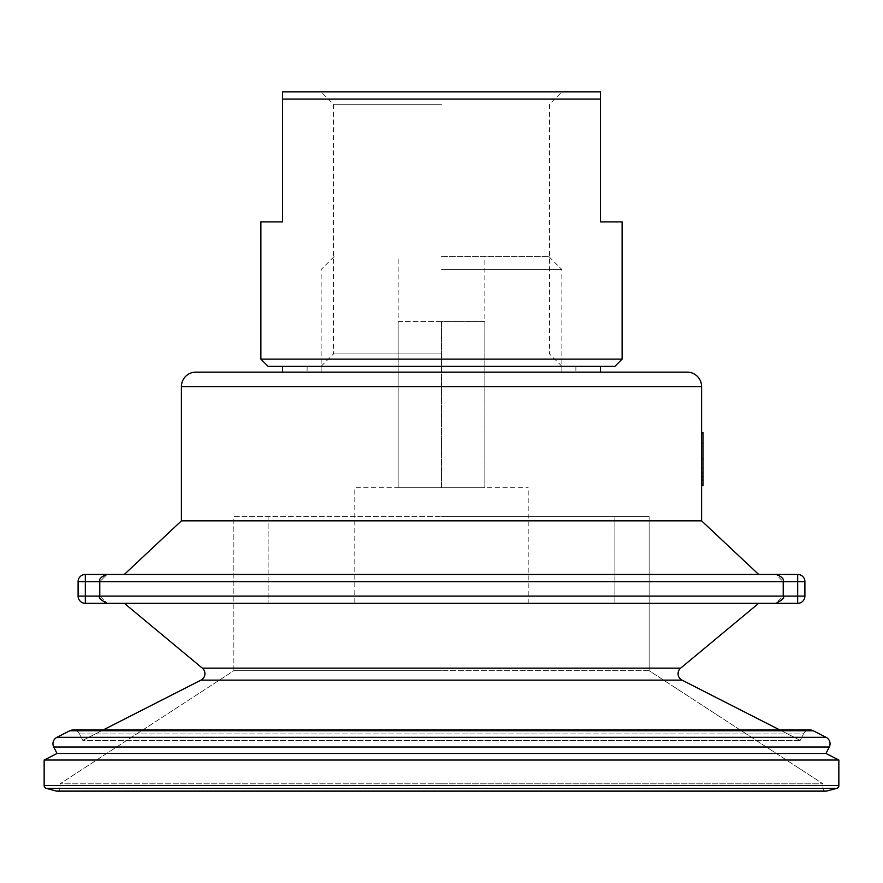 <?xml version="1.0" encoding="UTF-8"?>
<svg xmlns="http://www.w3.org/2000/svg" width="883" height="883" viewBox="0 0 883 883"><rect width="100%" height="100%" fill="white"/><g stroke="black" fill="none" stroke-linecap="round" stroke-linejoin="round"><path stroke-width="0.66" stroke-dasharray="4.42 3.31" d="M830.042 743.762A7.23 7.23 0 0 0 826.102 737.327A7.23 7.23 0 0 1 829.258 747.04L825.98 753.475L57.02 753.475L44.15 760.042L44.15 785.572A2.892 2.892 0 0 0 46.291 788.364L56.402 791.069L826.598 791.069L836.709 788.364L46.291 788.364M441.5 783.817L822.956 783.817L649.137 670.705L649.137 516.632L441.5 516.632L649.137 516.632L649.137 670.705L441.5 670.705L649.137 670.705L822.956 783.817L60.044 783.817L233.863 670.705L233.863 516.632L441.5 516.632L233.863 516.632L233.863 670.705L441.5 670.705L233.863 670.705L60.044 783.817L441.5 783.817M779.855 729.976L800.23 740.362L441.5 740.362L800.23 740.362L803.508 733.928A7.23 7.23 0 0 1 806.665 730.76M775.991 603.332C782.382 600.032 784.799 597.614 783.221 596.102L797.669 596.102L797.669 603.332A7.23 7.23 0 0 0 804.899 596.102L804.899 581.654L797.669 581.654L797.669 596.102L804.899 596.102A7.23 7.23 0 0 1 797.669 603.332L775.914 603.332L783.221 596.102L783.221 581.654L797.669 581.654L797.669 574.436L775.914 574.436L783.221 581.654L775.991 574.436L107.009 574.436L99.779 581.654L107.086 574.436L85.331 574.436L85.331 581.654L99.779 581.654L99.779 596.102L107.086 603.332L99.779 596.102L85.331 596.102L85.331 581.654L78.101 581.654L78.101 596.102L85.331 596.102L85.331 603.332L107.009 603.332C100.618 600.032 98.201 597.614 99.779 596.102L783.221 596.102L775.991 603.332L124.337 603.332L202.328 668.133L680.672 668.133A7.23 7.23 0 0 0 682.007 680.12L800.23 740.362L803.508 733.928A7.23 7.23 0 0 1 809.943 729.976A7.23 7.23 0 0 0 803.508 733.928L441.5 733.928L803.508 733.928M822.956 788.276L822.956 783.817L822.956 788.276L441.5 788.276L822.956 788.276A2.892 2.892 0 0 0 825.848 791.168A2.892 2.892 0 0 1 822.956 788.276A2.892 2.892 0 0 0 825.848 791.168L57.152 791.168A2.892 2.892 0 0 0 60.044 788.276L60.044 783.817L60.044 788.276L441.5 788.276L60.044 788.276A2.892 2.892 0 0 1 57.152 791.168M825.98 753.475L838.85 760.042L838.85 785.572A2.892 2.892 0 0 1 836.709 788.364M838.85 760.042L44.15 760.042M441.5 603.332L614.888 603.332L614.888 516.632L441.5 516.632L614.888 516.632L614.888 603.332L441.5 603.332L758.663 603.332L124.337 603.332M758.663 603.332L680.672 668.133M195.86 372.14L687.14 372.14A14.448 14.448 0 0 1 701.588 386.588L701.588 520.86L181.412 520.86L124.337 574.436M441.5 256.556L548.862 256.556L441.5 256.556M441.5 269.558L561.864 269.558L441.5 269.558M398.156 321.578L463.178 321.578L441.5 321.578L441.5 487.736L484.844 487.736L398.156 487.736L441.5 487.736L441.5 321.578L484.844 321.578L398.156 321.578L398.156 487.736L398.156 256.556M354.8 603.332L528.2 603.332L354.8 603.332L354.8 487.736L528.2 487.736L354.8 487.736M528.2 603.332L528.2 487.736M268.112 366.368L614.888 366.368M682.007 680.12L200.993 680.12L82.77 740.362L441.5 740.362L82.77 740.362L79.492 733.928A7.23 7.23 0 0 0 73.057 729.976L809.943 729.976M268.112 516.632L268.112 603.332L268.112 516.632M703.034 473.696L703.034 433.84L701.588 433.84L701.588 484.414L701.588 433.84L701.588 484.414L701.588 433.84L701.588 484.414L701.588 433.84L703.034 433.84L703.034 473.696L701.588 473.696M701.588 443.123L701.588 485.716L701.588 432.549L701.588 443.123L703.034 443.123L703.034 437.736L701.588 437.736L703.034 437.736L703.034 459.182L701.588 459.182M701.588 432.549L701.588 485.716L701.588 432.549L703.034 432.549L703.034 443.123M701.588 386.588L181.412 386.588L181.412 520.86M701.588 520.86L758.663 574.436M103.145 729.976L82.77 740.362L79.492 733.928A7.23 7.23 0 0 0 76.335 730.76M829.258 747.04L53.742 747.04L57.02 753.475M78.101 581.654A7.23 7.23 0 0 1 85.331 574.436A7.23 7.23 0 0 0 78.101 581.654M85.331 603.332A7.23 7.23 0 0 1 78.101 596.102A7.23 7.23 0 0 0 85.331 603.332M797.669 574.436A7.23 7.23 0 0 1 804.899 581.654A7.23 7.23 0 0 0 797.669 574.436M703.034 446.158L701.588 446.158M703.034 459.182L703.034 480.529L701.588 480.529L703.034 480.529L703.034 472.096L701.588 472.096M703.034 472.096L703.034 475.109L701.588 475.109M703.034 475.109L703.034 485.716L701.588 485.716M703.034 459.105L703.034 485.716L703.034 459.348L701.588 459.348L701.588 480.529L701.588 459.105L703.034 459.105L701.588 459.105L701.588 437.736L701.588 459.337L703.034 459.337L703.034 432.549L703.034 459.105M703.034 433.84L701.588 433.84L703.034 433.84L703.034 484.414L701.588 484.414L703.034 484.414L703.034 433.84L701.588 433.84L703.034 433.84L703.034 484.414L701.588 484.414L703.034 484.414L703.034 468.211L701.588 468.211L703.034 468.211L703.034 484.414L701.588 484.414L703.034 484.414L703.034 433.84L701.588 433.84L703.034 433.84L703.034 479.226L701.588 479.226L703.034 479.226L703.034 484.414L701.588 484.414L703.034 484.414L703.034 433.84M703.034 443.696L703.034 463.023L703.034 443.696L701.588 443.696L701.588 463.023L703.034 463.023L701.588 463.023L701.588 443.696M484.844 321.578L463.178 321.578L484.844 321.578L484.844 487.736L484.844 256.556M441.5 91.832L282.56 91.832L282.56 99.062L600.44 99.062L600.44 91.832L441.5 91.832M441.5 104.26L333.498 104.26L441.5 104.26M441.5 353.94L333.498 353.94L441.5 353.94M622.118 359.138L260.882 359.138M622.118 221.876L600.44 221.876L600.44 99.062M282.56 99.062L282.56 221.876L260.882 221.876M838.85 785.572L44.15 785.572M826.102 737.327L56.898 737.327M813.221 730.76L69.779 730.76M775.991 574.436C781.731 576.544 784.148 578.95 783.221 581.654L99.779 581.654C98.852 578.95 101.269 576.544 107.009 574.436M79.492 733.928L441.5 733.928L79.492 733.928M548.862 256.556L561.864 269.558L561.864 372.14M307.118 366.368L307.118 372.14M575.882 366.368L575.882 372.14M334.138 256.556L321.136 269.558L321.136 372.14M321.07 366.368L333.498 353.94L333.498 104.26L321.07 91.832M561.93 366.368L549.502 353.94L549.502 104.26L561.93 91.832"/><path stroke-width="1.32" d="M806.665 730.76A7.23 7.23 0 0 1 813.221 730.76L826.102 737.327A7.23 7.23 0 0 1 829.258 747.04L825.98 753.475L838.85 760.042L838.85 785.572A2.892 2.892 0 0 1 836.709 788.364L826.598 791.069A2.892 2.892 0 0 1 825.848 791.168A2.892 2.892 0 0 0 826.598 791.069A2.892 2.892 0 0 1 825.848 791.168L57.152 791.168A2.892 2.892 0 0 1 56.402 791.069A2.892 2.892 0 0 0 57.152 791.168M76.335 730.76A7.23 7.23 0 0 0 69.779 730.76L56.898 737.327A7.23 7.23 0 0 0 53.742 747.04L57.02 753.475L825.98 753.475M69.779 730.76L813.221 730.76A7.23 7.23 0 0 0 809.943 729.976L73.057 729.976A7.23 7.23 0 0 0 69.779 730.76L56.898 737.327A7.23 7.23 0 0 0 53.742 747.04L829.258 747.04M57.02 753.475L44.15 760.042L838.85 760.042M758.663 603.332L680.672 668.133A7.23 7.23 0 0 0 682.007 680.12L779.855 729.976M687.14 372.14A14.448 14.448 0 0 1 701.588 386.588A14.448 14.448 0 0 0 687.14 372.14L195.86 372.14A14.448 14.448 0 0 0 181.412 386.588L181.412 520.86L701.588 520.86L758.663 574.436M85.331 603.332L85.331 596.102L99.779 596.102L99.779 581.654L85.331 581.654L85.331 596.102L78.101 596.102A7.23 7.23 0 0 0 85.331 603.332L441.5 603.332L124.337 603.332L202.328 668.133A7.23 7.23 0 0 1 200.993 680.12L103.145 729.976M680.672 668.133L202.328 668.133A7.23 7.23 0 0 1 204.933 673.685A7.23 7.23 0 0 0 202.328 668.133A7.23 7.23 0 0 1 200.993 680.12L682.007 680.12M44.15 760.042L44.15 785.572A2.892 2.892 0 0 0 46.291 788.364L56.402 791.069L826.598 791.069M78.101 596.102L78.101 581.654A7.23 7.23 0 0 1 85.331 574.436L797.669 574.436A7.23 7.23 0 0 1 804.899 581.654L804.899 596.102A7.23 7.23 0 0 1 797.669 603.332L441.5 603.332M195.86 372.14A14.448 14.448 0 0 0 181.412 386.588L701.588 386.588L701.588 520.86M124.337 603.332L107.009 603.332C100.618 600.032 98.201 597.614 99.779 596.102L797.669 596.102L797.669 581.654L783.221 581.654L783.221 596.102C784.799 597.614 782.382 600.032 775.991 603.332M809.943 729.976A7.23 7.23 0 0 1 813.221 730.76L826.102 737.327A7.23 7.23 0 0 1 830.042 743.762M181.412 520.86L124.337 574.436M701.588 476.864L703.034 476.864L703.034 485.716L701.588 485.716M703.034 476.864L703.034 458.84L701.588 458.84M703.034 458.84L703.034 432.549L701.588 432.549M600.44 99.062L282.56 99.062L282.56 91.832L600.44 91.832L600.44 221.876L622.118 221.876L622.118 359.138L260.882 359.138L260.882 221.876L282.56 221.876L282.56 99.062M622.118 359.138L614.888 366.368L268.112 366.368L260.882 359.138M56.898 737.327L826.102 737.327M46.291 788.364L836.709 788.364A2.892 2.892 0 0 0 838.85 785.572L44.15 785.572M106.998 574.436L107.009 574.436C101.269 576.544 98.852 578.95 99.779 581.654L783.221 581.654C784.148 578.95 781.731 576.544 775.991 574.436L775.991 574.436M78.101 581.654L85.331 581.654L85.331 574.436M797.669 574.436L797.669 581.654L804.899 581.654M804.899 596.102L797.669 596.102L797.669 603.332M600.44 366.368L600.44 372.14M282.56 366.368L282.56 372.14"/></g></svg>
